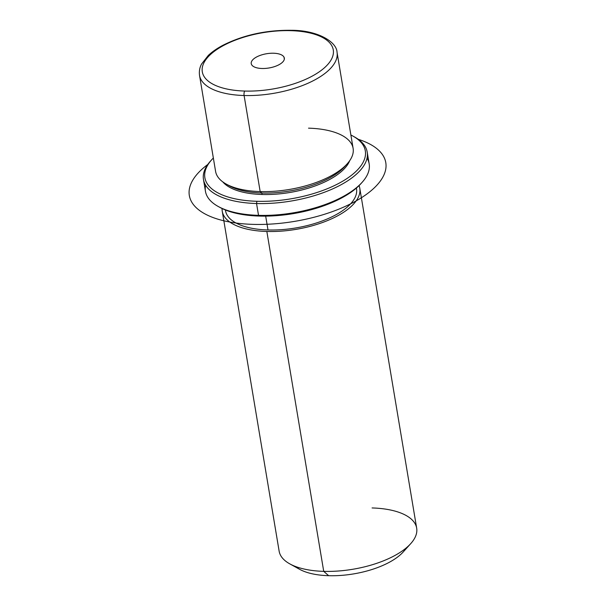<?xml version="1.0" encoding="UTF-8"?>
<svg xmlns="http://www.w3.org/2000/svg" width="606" height="606" viewBox="0 0 606 606"><rect width="100%" height="100%" fill="white"/><g stroke="black" fill="none" stroke-linecap="round" stroke-linejoin="round"><path stroke-width="0.91" d="M347.147 163.878L344.655 166.642A66.402 28.588 170.5 0 1 261.815 193.019L260.171 191.572A69.72 30.012 -9.5 0 0 347.147 163.878A69.72 30.012 -9.5 0 0 308.53 128.161M260.171 191.572L261.815 193.019A66.402 28.588 170.5 0 1 229.53 185.906L226.273 184.103A69.72 30.012 -9.5 0 0 260.171 191.572L244.097 95.521A69.72 30.012 -9.5 0 0 337.042 52.305A69.72 30.012 170.5 0 1 244.097 95.521L260.171 191.572A69.72 30.012 170.5 0 1 215.584 171.377L199.51 75.318A69.72 30.012 -9.5 0 0 244.097 95.521A69.72 30.012 170.5 0 1 199.51 75.318C198.768 69.092 200.927 65.266 201.563 64.039L208.297 55.426C212.198 51.752 217.092 48.366 222.978 45.253C243.46 34.989 266.269 30.005 291.403 30.3A3.318 1.25 91.7 0 0 290.804 30.664A66.402 28.588 170.5 0 1 329.27 62.66A66.402 28.588 170.5 0 1 244.748 91.051A66.402 28.588 170.5 0 1 206.29 59.062A66.402 28.588 170.5 0 1 290.804 30.664A66.402 28.588 -9.5 0 0 206.29 59.062A66.402 28.588 -9.5 0 0 244.748 91.051A3.318 1.25 91.7 0 0 244.097 95.521A3.318 1.25 -88.3 0 1 244.748 91.051A66.402 28.588 -9.5 0 0 329.27 62.66A66.402 28.588 -9.5 0 0 290.804 30.664A3.318 1.25 -88.3 0 1 291.403 30.3C317.438 30.224 336.762 41.753 337.042 52.305L353.116 148.364A69.72 30.012 170.5 0 1 260.171 191.572M227.977 184.989A66.402 28.588 -9.5 0 0 261.815 193.019L262.065 194.496A66.402 28.588 -9.5 0 0 349.715 160.658A66.402 28.588 170.5 0 1 262.065 194.496L261.815 193.019A66.402 28.588 -9.5 0 0 345.821 165.271M262.065 194.496A66.402 28.588 170.5 0 1 222.803 181.898A66.402 28.588 -9.5 0 0 262.065 194.496M356.389 188.072L356.517 188.807A66.402 28.588 170.5 0 1 267.996 229.962L265.678 216.13L267.996 229.962A66.402 28.588 170.5 0 1 225.53 210.729L225.409 209.987M359.79 188.261L416.67 528.152A69.72 30.012 170.5 0 1 323.725 571.36L266.845 231.477A69.72 30.012 -9.5 0 0 359.79 188.261A69.72 30.012 -9.5 0 0 359.055 185.618A69.72 30.012 170.5 0 1 266.845 231.477A69.72 30.012 170.5 0 1 222.091 208.532A69.72 30.012 -9.5 0 0 222.258 211.274A69.72 30.012 -9.5 0 0 266.845 231.477L323.725 571.36A69.72 30.012 170.5 0 1 279.139 551.165L222.258 211.274M225.432 210.002A66.402 28.588 -9.5 0 0 267.996 229.962A66.402 28.588 -9.5 0 0 356.373 188.087M295.448 566.474A59.759 25.725 -9.5 0 0 328.664 575.7A59.759 25.725 -9.5 0 0 406.225 547.93A59.759 25.725 170.5 0 1 403.217 551.96A59.759 25.725 170.5 0 1 328.664 575.7L323.725 571.36L328.664 575.7A59.759 25.725 170.5 0 1 299.606 569.299L289.827 563.891A69.72 30.012 -9.5 0 0 323.725 571.36A69.72 30.012 -9.5 0 0 410.701 543.665A69.72 30.012 -9.5 0 0 372.084 507.949M251.566 64.6A16.779 7.219 170.5 0 1 251.232 63.63A16.779 7.219 170.5 0 1 265.428 53.949A16.779 7.219 170.5 0 1 283.994 57.123L284.328 59.115L283.994 57.123A16.779 7.219 170.5 0 1 284.328 58.093A16.779 7.219 170.5 0 1 270.132 67.774A16.779 7.219 170.5 0 1 251.566 64.6A16.779 7.219 -9.5 0 0 271.276 67.524A16.779 7.219 -9.5 0 0 283.994 57.123A16.779 7.219 -9.5 0 0 264.284 54.192A16.779 7.219 -9.5 0 0 251.566 64.6M350.882 135.009A81.34 35.019 170.5 0 1 348.73 177.331A81.34 35.019 170.5 0 1 256.883 201.29A81.34 35.019 170.5 0 1 213.35 158.022A81.34 35.019 -9.5 0 0 211.82 159.628A81.34 35.019 -9.5 0 0 256.883 201.29A81.34 35.019 -9.5 0 0 347.632 178.088A81.34 35.019 -9.5 0 0 352.844 136.032A81.34 35.019 -9.5 0 0 350.882 135.009M352.844 136.032L354.472 136.933A82.999 35.731 170.5 0 1 349.154 179.846A82.999 35.731 170.5 0 1 256.55 203.525L256.883 201.29L256.55 203.525A82.999 35.731 170.5 0 1 210.57 161.014L211.82 159.628M219.008 206.904A81.34 35.019 -9.5 0 0 259.353 216.069A81.34 35.019 -9.5 0 0 361.441 183.065M367.198 152.083L369.175 163.9A82.999 35.731 170.5 0 1 258.527 215.35A82.999 35.731 170.5 0 1 205.449 191.299L203.472 179.482A82.999 35.731 -9.5 0 0 256.55 203.525L258.527 215.35L256.55 203.525A82.999 35.731 -9.5 0 0 367.198 152.083A82.999 35.731 -9.5 0 0 353.646 136.486M211.214 160.317A82.999 35.731 -9.5 0 0 203.472 179.482M362.077 182.376L360.835 183.754A81.34 35.019 170.5 0 1 259.353 216.069L258.527 215.35A82.999 35.731 -9.5 0 0 362.077 182.376A82.999 35.731 -9.5 0 0 367.031 158.189M205.623 185.194A82.999 35.731 -9.5 0 0 218.175 206.457A82.999 35.731 -9.5 0 0 258.527 215.35L259.353 216.069A81.34 35.019 170.5 0 1 219.804 207.358L218.175 206.457M358.244 139.297A99.604 42.882 170.5 0 1 362.093 140.622A99.604 42.882 170.5 0 1 351.942 203.161A99.604 42.882 170.5 0 1 213.032 217.539A99.604 42.882 170.5 0 1 207.782 164.476M403.217 551.96L410.701 543.665"/></g></svg>
